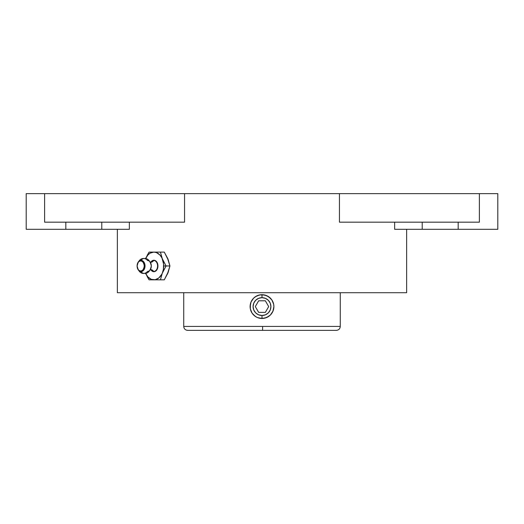 <?xml version="1.0" encoding="UTF-8"?>
<svg xmlns="http://www.w3.org/2000/svg" width="524" height="524" viewBox="0 0 524 524"><rect width="100%" height="100%" fill="white"/><g stroke="black" fill="none" stroke-linecap="round" stroke-linejoin="round"><path stroke-width="0.79" d="M183.728 326.432C183.963 328.817 185.273 330.127 187.664 330.362L336.336 330.362L262.589 330.362L262.622 326.432L183.728 326.432L183.728 292.713L183.728 326.432L262.622 326.432L262.589 330.362L187.664 330.362L261.411 330.362M147.434 260.48A5.482 3.878 90 0 1 151.312 265.963A5.482 3.878 90 0 1 147.434 271.445A5.482 3.878 -90 0 0 151.312 265.963A5.613 3.969 90 0 1 147.342 271.576A6.275 4.441 90 0 1 144.205 273.417A6.275 4.441 -90 0 1 141.067 271.576A6.275 4.441 90 0 0 144.205 273.417C140.615 273.731 138.251 271.249 137.098 265.963A5.613 3.969 -90 0 0 141.067 271.576A5.613 3.969 -90 0 0 145.037 265.963L144.224 265.963A5.044 3.563 90 0 1 140.661 271.006A5.044 3.563 90 0 1 137.098 265.963A5.613 3.969 -90 0 0 141.067 271.576A5.613 3.969 -90 0 0 145.037 265.963A5.613 3.969 -90 0 0 141.067 260.349A5.613 3.969 -90 0 0 137.098 265.963L138.139 269.526L139.299 270.62L140.661 271.006L142.024 270.62L143.183 269.526L144.159 266.945L144.159 264.98L143.183 262.4L142.024 261.306L140.661 260.919L139.299 261.306L138.139 262.4L137.098 265.963A5.044 3.563 90 0 1 140.661 260.919A5.044 3.563 90 0 1 144.224 265.963L145.037 265.963A5.613 3.969 -90 0 0 141.067 260.349A5.613 3.969 -90 0 0 137.098 265.963C138.251 260.677 140.615 258.194 144.205 258.515A6.275 4.441 90 0 0 141.067 260.349A6.275 4.441 -90 0 1 144.205 258.515C147.788 258.194 150.159 260.677 151.312 265.963A5.613 3.969 90 0 1 147.342 271.576M150.964 269.631L150.571 269.611A6.275 4.441 -90 0 1 153.709 271.445A5.482 3.878 -90 0 0 157.586 265.963A5.482 3.878 -90 0 0 153.709 260.48A6.275 4.441 -90 0 1 150.571 262.314A6.275 4.441 90 0 0 153.709 260.48A5.482 3.878 -90 0 0 150.82 262.308A5.482 3.878 90 0 1 153.709 260.48A5.482 3.878 90 0 1 157.586 265.963A5.482 3.878 90 0 1 153.709 271.445A5.482 3.878 90 0 1 150.827 269.637A5.482 3.878 -90 0 0 153.709 271.445A6.275 4.441 90 0 0 150.571 269.611L150.08 269.716M147.342 260.349A5.613 3.969 90 0 1 151.312 265.963A5.613 3.969 90 0 0 147.342 260.349A6.275 4.441 90 0 0 144.205 258.515M340.273 326.432L262.622 326.432L340.273 326.432L340.273 292.713L340.273 326.432C340.037 328.817 338.727 330.127 336.336 330.362M251.494 301.018L253.59 298.176L255.398 296.695L259.681 294.92L264.338 294.927L268.616 296.708L271.891 299.983L273.659 304.267L273.888 306.592L272.978 311.145L270.41 314.99L266.559 317.564L262 318.474L257.441 317.564L255.385 316.463L252.109 313.188L250.341 308.905L250.112 306.573L251.022 302.027L253.59 298.176L255.398 296.695L258.561 295.202M260.998 318.428L257.441 317.564L255.385 316.463L252.109 313.188L251.016 311.125A11.888 11.888 0 0 0 262 318.474L262 315.5L262 318.474A11.888 11.888 0 0 0 272.978 311.145L270.41 314.99L266.559 317.564L264.319 318.245A11.888 11.888 0 0 0 272.978 311.145L272.886 311.367M256.426 317.086L253.59 314.983M254.304 315.644L254.847 316.083M252.483 313.706L252.922 314.262M251.022 311.145L251.487 312.14M251.101 311.341L250.341 308.905A11.888 11.888 0 0 1 250.341 304.267A11.888 11.888 0 0 0 250.341 308.898L250.616 310.012M250.112 306.684L250.151 307.568M250.151 305.584L251.114 301.804M252.928 298.903L252.489 299.453M254.861 297.075L254.31 297.521M253.577 298.195L256.433 296.08M257.441 295.602L261.004 294.737M263.002 294.737L264.338 294.927A11.888 11.888 0 0 1 272.984 311.138A11.888 11.888 0 0 0 262 294.698L262 297.665L262 294.698A11.888 11.888 0 0 0 250.341 304.254L251.022 302.021M270.417 314.983L268.602 316.47L264.325 318.245L259.662 318.238A11.888 11.888 0 0 1 251.016 311.132L250.341 308.905A11.888 11.888 0 0 0 251.009 311.125A11.888 11.888 0 0 1 250.341 308.911L250.341 304.254A11.888 11.888 0 0 1 259.681 294.92L262 294.698L266.559 295.602L270.41 298.182L271.891 299.983L273.659 304.267L273.888 306.592L273.659 308.911L272.506 312.153M262 297.665A8.915 8.915 0 0 1 270.915 306.586A8.915 8.915 0 0 1 262 315.5L265.413 314.819L268.308 312.887L270.24 309.998L270.915 306.586L270.24 303.173L268.308 300.278L265.413 298.346L262 297.665L258.587 298.346L255.692 300.278L253.76 303.173L253.085 306.586L253.76 309.998L255.692 312.887L258.587 314.819L262 315.5A8.915 8.915 0 0 1 253.085 306.586A8.915 8.915 0 0 1 262 297.665M117.35 229.302L117.35 292.713L406.65 292.713L406.65 229.302L406.65 292.713L117.35 292.713L117.35 229.302M129.363 229.302L129.363 222.169L129.363 229.302L65.828 229.302L65.828 222.169L65.828 229.302L26.2 229.302L101.78 229.302L101.78 222.169L101.78 229.302L124.149 229.302M175.691 222.169L184.559 222.169L184.559 193.638L339.441 193.638L339.441 222.169L339.441 193.638L184.559 193.638L184.559 222.169L44.612 222.169L44.612 193.638L26.2 193.638L44.612 193.638L44.612 222.169L49.538 222.169M474.462 222.169L339.441 222.169L479.388 222.169L479.388 193.638L339.441 193.638L497.8 193.638L497.8 229.302L497.8 193.638L479.388 193.638L479.388 222.169L458.173 222.169L458.173 229.302L394.637 229.302L394.637 222.169L394.637 229.302L399.851 229.302M145.397 272.899L147.919 276.967L151.351 279.364L155.169 279.718L158.792 277.975L161.667 274.406L166.088 265.963L162.381 259.026A13.873 9.805 90 0 1 163.698 265.963L166.088 265.963L161.667 257.52L159.859 254.959L156.427 252.568L153.886 252.09L150.133 253.151L147.919 254.959L145.397 259.026M150.761 269.624A5.738 4.054 -90 0 0 155.261 271.36A5.738 4.054 -90 0 0 157.947 265.963L157.586 265.963L157.947 265.963A5.738 4.054 -90 0 0 155.261 260.566A5.738 4.054 -90 0 0 150.761 262.301M162.381 272.899L163.364 269.552L163.612 264.155L160.429 252.09L153.886 252.09A13.873 9.805 90 0 1 162.381 259.026L160.429 252.09L164.281 252.09L167.988 259.026L169.94 265.963L167.988 272.899L164.281 279.836L160.429 279.836L162.381 272.899A13.873 9.805 90 0 1 153.886 279.836L160.429 279.836L162.381 272.899L166.088 265.963L163.698 265.963A13.873 9.805 90 0 1 162.381 272.899M150.512 262.773L152.333 260.664L154.678 260.336L156.145 261.194L157.259 262.773L157.947 265.963L156.755 270.024L154.678 271.589L152.333 271.262L150.512 269.153M145.554 258.646A13.873 9.805 90 0 1 153.886 252.09L149.104 252.09L147.061 255.522M147.061 276.403L149.104 279.836L153.886 279.836A13.873 9.805 90 0 1 145.554 273.279M166.088 265.963L169.94 265.963L166.088 265.963M168.551 260.657L164.281 252.09L149.104 252.09L148.456 253.118M148.456 278.807L149.104 279.836L164.281 279.836L168.551 271.268M153.427 279.836L149.104 279.836M159.958 279.836L159.493 279.836A13.873 9.805 -90 0 0 159.538 279.836L157.364 279.836M167.274 257.52L169.94 265.963L167.274 274.406M157.364 252.09L159.538 252.09A13.873 9.805 -90 0 0 159.493 252.09L159.958 252.09M156.021 252.09L156.689 252.09M152.956 252.09L153.427 252.09M156.689 279.836L156.021 279.836M458.173 222.169L458.173 229.302L497.8 229.302L422.22 229.302L422.22 222.169L422.22 229.302L394.637 229.302M184.559 193.638L44.612 193.638L184.559 193.638M44.612 222.169L184.559 222.169M339.441 222.169L348.309 222.169M254.585 311.538L255.692 312.887M266.952 314L268.308 312.887M269.415 301.627L268.308 300.278M257.048 299.171L255.692 300.278M267.574 296.08L270.41 298.182M269.696 297.527L269.153 297.088M271.517 299.459L271.078 298.909M272.899 301.837L272.513 301.025M272.984 302.04L273.384 303.154M273.888 306.586L273.849 305.597M273.849 307.581L272.978 311.145M271.072 314.269L271.511 313.719M269.139 316.09L269.69 315.651M266.559 317.564L267.567 317.092M262.996 318.435L265.439 317.963M273.659 304.261L273.888 306.592M264.338 294.927L266.559 295.608M250.341 308.905L250.112 306.592M259.662 318.238L257.441 317.564M262 330.362L336.008 330.362M265.347 300.796L268.688 306.586L265.347 312.376L258.653 312.376L255.312 306.586L258.653 300.796L265.347 300.796M150.964 262.295L150.08 262.21M151.312 265.963L151.312 265.963C150.159 271.249 147.788 273.731 144.205 273.417M26.2 193.638L26.2 229.302"/></g></svg>
